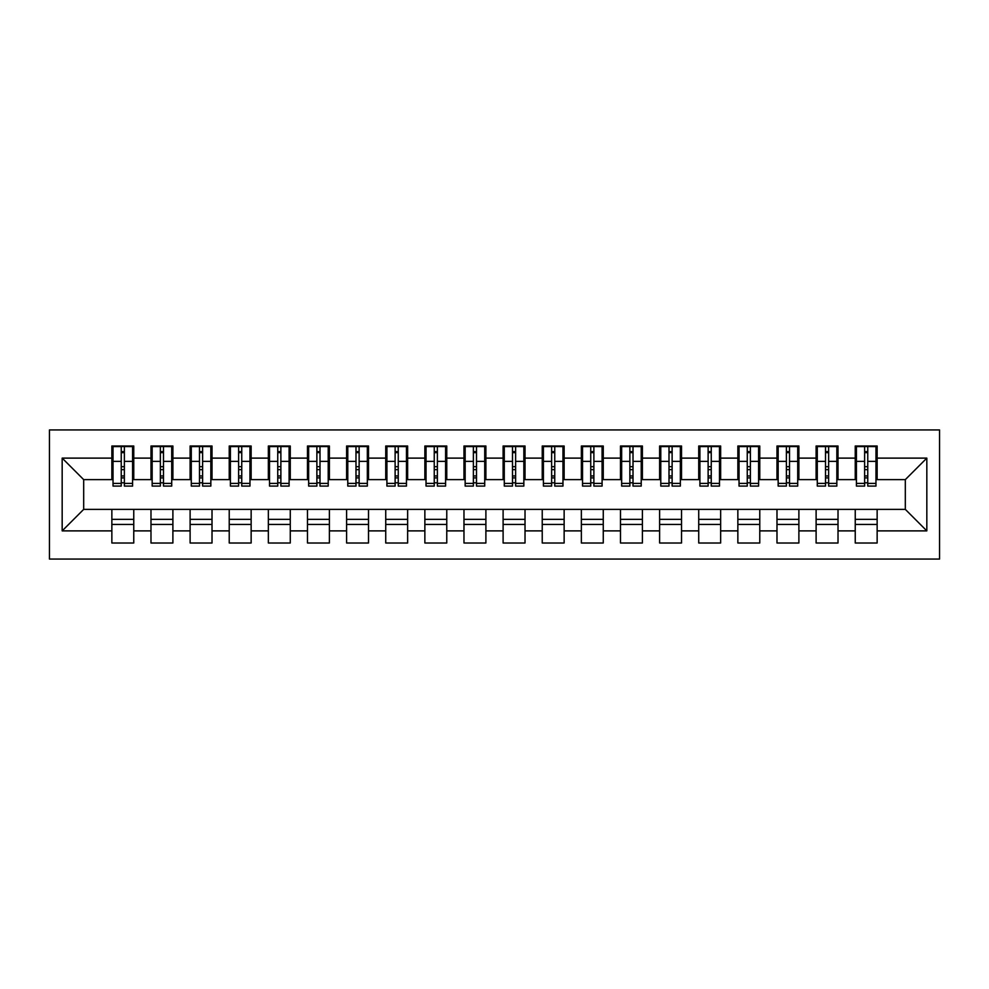 <?xml version="1.0" encoding="UTF-8"?>
<svg xmlns="http://www.w3.org/2000/svg" width="989" height="989" viewBox="0 0 989 989"><rect width="100%" height="100%" fill="white"/><g stroke="black" fill="none" stroke-linecap="round" stroke-linejoin="round"><path stroke-width="1.48" d="M49.45 559.057L939.55 559.057L939.55 429.943L49.45 429.943L49.45 559.057M864.621 469.651L867.761 469.651L864.621 469.651M877.144 519.349L855.238 519.349M855.238 524.43L877.144 524.43M825.506 469.651L828.634 469.651L825.506 469.651M838.017 519.349L816.11 519.349M816.11 524.43L838.017 524.43M786.379 469.651L789.506 469.651L786.379 469.651M798.889 519.349L776.983 519.349M776.983 524.43L798.889 524.43M747.251 469.651L750.379 469.651L747.251 469.651M759.775 519.349L737.856 519.349M737.856 524.43L759.775 524.43M708.124 469.651L711.252 469.651L708.124 469.651M720.647 519.349L698.729 519.349M698.729 524.43L720.647 524.43M668.997 469.651L672.124 469.651L668.997 469.651M681.52 519.349L659.614 519.349M659.614 524.43L681.52 524.43M629.869 469.651L633.009 469.651L629.869 469.651M642.393 519.349L620.486 519.349M620.486 524.43L642.393 524.43M590.742 469.651L593.882 469.651L590.742 469.651M603.265 519.349L581.359 519.349M581.359 524.43L603.265 524.43M551.627 469.651L554.755 469.651L551.627 469.651M564.138 519.349L542.232 519.349M542.232 524.43L564.138 524.43M512.5 469.651L515.628 469.651L512.5 469.651M525.023 519.349L503.104 519.349M503.104 524.43L525.023 524.43M473.372 469.651L476.5 469.651L473.372 469.651M485.896 519.349L463.977 519.349M463.977 524.43L485.896 524.43M434.245 469.651L437.373 469.651L434.245 469.651M446.768 519.349L424.862 519.349M424.862 524.43L446.768 524.43M395.118 469.651L398.258 469.651L395.118 469.651M407.641 519.349L385.735 519.349M385.735 524.43L407.641 524.43M355.991 469.651L359.131 469.651L355.991 469.651M368.514 519.349L346.607 519.349M346.607 524.43L368.514 524.43M316.876 469.651L320.003 469.651L316.876 469.651M329.386 519.349L307.48 519.349M307.48 524.43L329.386 524.43M277.748 469.651L280.876 469.651L277.748 469.651M290.272 519.349L268.353 519.349M268.353 524.43L290.272 524.43M238.621 469.651L241.749 469.651L238.621 469.651M251.144 519.349L229.225 519.349M229.225 524.43L251.144 524.43M199.494 469.651L202.621 469.651L199.494 469.651M212.017 519.349L190.111 519.349M190.111 524.43L212.017 524.43M160.366 469.651L163.494 469.651L160.366 469.651M172.89 519.349L150.983 519.349M150.983 524.43L172.89 524.43M113.03 479.628L83.682 479.628L62.171 458.117L62.171 530.883L111.856 530.883L111.856 543.01L133.762 543.01L133.762 530.883L150.983 530.883L150.983 543.01L172.89 543.01L172.89 530.883L190.111 530.883L190.111 543.01L212.017 543.01L212.017 530.883L229.225 530.883L229.225 543.01L251.144 543.01L251.144 530.883L268.353 530.883L268.353 543.01L290.272 543.01L290.272 530.883L307.48 530.883L307.48 543.01L329.386 543.01L329.386 530.883L346.607 530.883L346.607 543.01L368.514 543.01L368.514 530.883L385.735 530.883L385.735 543.01L407.641 543.01L407.641 530.883L424.862 530.883L424.862 543.01L446.768 543.01L446.768 530.883L463.977 530.883L463.977 543.01L485.896 543.01L485.896 530.883L503.104 530.883L503.104 543.01L525.023 543.01L525.023 530.883L542.232 530.883L542.232 543.01L564.138 543.01L564.138 530.883L581.359 530.883L581.359 543.01L603.265 543.01L603.265 530.883L620.486 530.883L620.486 543.01L642.393 543.01L642.393 530.883L659.614 530.883L659.614 543.01L681.52 543.01L681.52 530.883L698.729 530.883L698.729 543.01L720.647 543.01L720.647 530.883L737.856 530.883L737.856 543.01L759.775 543.01L759.775 530.883L776.983 530.883L776.983 543.01L798.889 543.01L798.889 530.883L816.11 530.883L816.11 543.01L838.017 543.01L838.017 530.883L855.238 530.883L855.238 543.01L877.144 543.01L877.144 509.372L905.318 509.372L905.318 479.628L875.97 479.628M62.171 458.117L111.856 458.117L111.856 479.628M905.318 479.628L926.829 458.117L877.144 458.117L877.144 445.99L855.238 445.99L855.238 458.117L838.017 458.117L838.017 445.99L816.11 445.99L816.11 458.117L798.889 458.117L798.889 445.99L776.983 445.99L776.983 458.117L759.775 458.117L759.775 445.99L737.856 445.99L737.856 458.117L720.647 458.117L720.647 445.99L698.729 445.99L698.729 458.117L681.52 458.117L681.52 445.99L659.614 445.99L659.614 458.117L642.393 458.117L642.393 445.99L620.486 445.99L620.486 458.117L603.265 458.117L603.265 445.99L581.359 445.99L581.359 458.117L564.138 458.117L564.138 445.99L542.232 445.99L542.232 458.117L525.023 458.117L525.023 445.99L503.104 445.99L503.104 458.117L485.896 458.117L485.896 445.99L463.977 445.99L463.977 458.117L446.768 458.117L446.768 445.99L424.862 445.99L424.862 458.117L407.641 458.117L407.641 445.99L385.735 445.99L385.735 458.117L368.514 458.117L368.514 445.99L346.607 445.99L346.607 458.117L329.386 458.117L329.386 445.99L307.48 445.99L307.48 458.117L290.272 458.117L290.272 445.99L268.353 445.99L268.353 458.117L251.144 458.117L251.144 445.99L229.225 445.99L229.225 458.117L212.017 458.117L212.017 445.99L190.111 445.99L190.111 458.117L172.89 458.117L172.89 445.99L150.983 445.99L150.983 458.117L133.762 458.117L133.762 445.99L111.856 445.99L111.856 458.117M926.829 458.117L926.829 530.883L877.144 530.883M838.017 530.883L838.017 509.372L877.144 509.372M855.238 530.883L855.238 509.372M877.144 458.117L877.144 479.628M798.889 530.883L798.889 509.372L838.017 509.372M816.11 530.883L816.11 509.372M855.238 458.117L855.238 479.628L836.842 479.628M838.017 458.117L838.017 479.628M759.775 530.883L759.775 509.372L798.889 509.372M776.983 530.883L776.983 509.372M816.11 458.117L816.11 479.628L797.715 479.628M798.889 458.117L798.889 479.628M720.647 530.883L720.647 509.372L759.775 509.372M737.856 530.883L737.856 509.372M776.983 458.117L776.983 479.628L758.6 479.628M759.775 458.117L759.775 479.628M681.52 530.883L681.52 509.372L720.647 509.372M698.729 530.883L698.729 509.372M737.856 458.117L737.856 479.628L719.473 479.628M720.647 458.117L720.647 479.628M642.393 530.883L642.393 509.372L681.52 509.372M659.614 530.883L659.614 509.372M698.729 458.117L698.729 479.628L680.345 479.628M681.52 458.117L681.52 479.628M603.265 530.883L603.265 509.372L642.393 509.372M620.486 530.883L620.486 509.372M659.614 458.117L659.614 479.628L641.218 479.628M642.393 458.117L642.393 479.628M564.138 530.883L564.138 509.372L603.265 509.372M581.359 530.883L581.359 509.372M620.486 458.117L620.486 479.628L602.091 479.628M603.265 458.117L603.265 479.628M525.023 530.883L525.023 509.372L564.138 509.372M542.232 530.883L542.232 509.372M581.359 458.117L581.359 479.628L562.964 479.628M564.138 458.117L564.138 479.628M485.896 530.883L485.896 509.372L525.023 509.372M503.104 530.883L503.104 509.372M542.232 458.117L542.232 479.628L523.849 479.628M525.023 458.117L525.023 479.628M446.768 530.883L446.768 509.372L485.896 509.372M463.977 530.883L463.977 509.372M503.104 458.117L503.104 479.628L484.721 479.628M485.896 458.117L485.896 479.628M407.641 530.883L407.641 509.372L446.768 509.372M424.862 530.883L424.862 509.372M463.977 458.117L463.977 479.628L445.594 479.628M446.768 458.117L446.768 479.628M368.514 530.883L368.514 509.372L407.641 509.372M385.735 530.883L385.735 509.372M424.862 458.117L424.862 479.628L406.467 479.628M407.641 458.117L407.641 479.628M329.386 530.883L329.386 509.372L368.514 509.372M346.607 530.883L346.607 509.372M385.735 458.117L385.735 479.628L367.339 479.628M368.514 458.117L368.514 479.628M290.272 530.883L290.272 509.372L329.386 509.372M307.48 530.883L307.48 509.372M346.607 458.117L346.607 479.628L328.212 479.628M329.386 458.117L329.386 479.628M251.144 530.883L251.144 509.372L290.272 509.372M268.353 530.883L268.353 509.372M307.48 458.117L307.48 479.628L289.097 479.628M290.272 458.117L290.272 479.628M212.017 530.883L212.017 509.372L251.144 509.372M229.225 530.883L229.225 509.372M268.353 458.117L268.353 479.628L249.97 479.628M251.144 458.117L251.144 479.628M172.89 530.883L172.89 509.372L212.017 509.372M190.111 530.883L190.111 509.372M229.225 458.117L229.225 479.628L210.842 479.628M212.017 458.117L212.017 479.628M133.762 530.883L133.762 509.372L172.89 509.372M150.983 530.883L150.983 509.372M190.111 458.117L190.111 479.628L171.715 479.628M172.89 458.117L172.89 479.628M121.239 469.651L124.379 469.651L121.239 469.651M133.762 519.349L111.856 519.349M111.856 524.43L133.762 524.43M62.171 530.883L83.682 509.372L133.762 509.372M111.856 530.883L111.856 509.372M150.983 458.117L150.983 479.628L132.588 479.628M133.762 458.117L133.762 479.628M83.682 479.628L83.682 509.372M856.412 479.628L855.238 479.628M817.285 479.628L816.11 479.628M778.158 479.628L776.983 479.628M739.03 479.628L737.856 479.628M699.903 479.628L698.729 479.628M660.788 479.628L659.614 479.628M621.661 479.628L620.486 479.628M582.533 479.628L581.359 479.628M543.406 479.628L542.232 479.628M504.279 479.628L503.104 479.628M465.151 479.628L463.977 479.628M426.036 479.628L424.862 479.628M386.909 479.628L385.735 479.628M347.782 479.628L346.607 479.628M308.655 479.628L307.48 479.628M269.527 479.628L268.353 479.628M230.4 479.628L229.225 479.628M191.285 479.628L190.111 479.628M152.158 479.628L150.983 479.628M926.829 530.883L905.318 509.372M113.03 446.373L132.588 446.373L113.03 446.373L113.03 486.094L121.239 486.094L121.239 446.521L132.588 446.583L132.588 486.094L124.379 486.094L124.379 446.583M121.239 451.614L124.379 451.614M121.239 482.805L124.379 482.805M124.379 477.885L121.239 477.885M121.239 475.969L124.379 475.969M133.762 464.57L132.588 464.57M133.762 469.651L132.588 469.651M113.03 464.57L111.856 464.57M113.03 469.651L111.856 469.651M152.158 446.373L171.715 446.373L152.158 446.373L152.158 486.094L160.366 486.094L160.366 446.521L171.715 446.583L171.715 486.094L163.494 486.094L163.494 446.583M160.366 451.614L163.494 451.614M160.366 482.805L163.494 482.805M163.494 477.885L160.366 477.885M160.366 475.969L163.494 475.969M172.89 464.57L171.715 464.57M172.89 469.651L171.715 469.651M152.158 464.57L150.983 464.57M152.158 469.651L150.983 469.651M191.285 446.373L210.842 446.373L191.285 446.373L191.285 486.094L199.494 486.094L199.494 446.521L210.842 446.583L210.842 486.094L202.621 486.094L202.621 446.583M199.494 451.614L202.621 451.614M199.494 482.805L202.621 482.805M202.621 477.885L199.494 477.885M199.494 475.969L202.621 475.969M212.017 464.57L210.842 464.57M212.017 469.651L210.842 469.651M191.285 464.57L190.111 464.57M191.285 469.651L190.111 469.651M230.4 446.373L249.97 446.373L230.4 446.373L230.4 486.094L238.621 486.094L238.621 446.521L249.97 446.583L249.97 486.094L241.749 486.094L241.749 446.583M238.621 451.614L241.749 451.614M238.621 482.805L241.749 482.805M241.749 477.885L238.621 477.885M238.621 475.969L241.749 475.969M251.144 464.57L249.97 464.57M251.144 469.651L249.97 469.651M230.4 464.57L229.225 464.57M230.4 469.651L229.225 469.651M269.527 446.373L289.097 446.373L269.527 446.373L269.527 486.094L277.748 486.094L277.748 446.521L289.097 446.583L289.097 486.094L280.876 486.094L280.876 446.583M277.748 451.614L280.876 451.614M277.748 482.805L280.876 482.805M280.876 477.885L277.748 477.885M277.748 475.969L280.876 475.969M290.272 464.57L289.097 464.57M290.272 469.651L289.097 469.651M269.527 464.57L268.353 464.57M269.527 469.651L268.353 469.651M308.655 446.373L328.212 446.373L308.655 446.373L308.655 486.094L316.876 486.094L316.876 446.521L328.212 446.583L328.212 486.094L320.003 486.094L320.003 446.583M316.876 451.614L320.003 451.614M316.876 482.805L320.003 482.805M320.003 477.885L316.876 477.885M316.876 475.969L320.003 475.969M329.386 464.57L328.212 464.57M329.386 469.651L328.212 469.651M308.655 464.57L307.48 464.57M308.655 469.651L307.48 469.651M347.782 446.373L367.339 446.373L347.782 446.373L347.782 486.094L355.991 486.094L355.991 446.521L367.339 446.583L367.339 486.094L359.131 486.094L359.131 446.583M355.991 451.614L359.131 451.614M355.991 482.805L359.131 482.805M359.131 477.885L355.991 477.885M355.991 475.969L359.131 475.969M368.514 464.57L367.339 464.57M368.514 469.651L367.339 469.651M347.782 464.57L346.607 464.57M347.782 469.651L346.607 469.651M386.909 446.373L406.467 446.373L386.909 446.373L386.909 486.094L395.118 486.094L395.118 446.521L406.467 446.583L406.467 486.094L398.258 486.094L398.258 446.583M395.118 451.614L398.258 451.614M395.118 482.805L398.258 482.805M398.258 477.885L395.118 477.885M395.118 475.969L398.258 475.969M407.641 464.57L406.467 464.57M407.641 469.651L406.467 469.651M386.909 464.57L385.735 464.57M386.909 469.651L385.735 469.651M426.036 446.373L445.594 446.373L426.036 446.373L426.036 486.094L434.245 486.094L434.245 446.521L445.594 446.583L445.594 486.094L437.373 486.094L437.373 446.583M434.245 451.614L437.373 451.614M434.245 482.805L437.373 482.805M437.373 477.885L434.245 477.885M434.245 475.969L437.373 475.969M446.768 464.57L445.594 464.57M446.768 469.651L445.594 469.651M426.036 464.57L424.862 464.57M426.036 469.651L424.862 469.651M465.151 446.373L484.721 446.373L465.151 446.373L465.151 486.094L473.372 486.094L473.372 446.521L484.721 446.583L484.721 486.094L476.5 486.094L476.5 446.583M473.372 451.614L476.5 451.614M473.372 482.805L476.5 482.805M476.5 477.885L473.372 477.885M473.372 475.969L476.5 475.969M485.896 464.57L484.721 464.57M485.896 469.651L484.721 469.651M465.151 464.57L463.977 464.57M465.151 469.651L463.977 469.651M504.279 446.373L523.849 446.373L504.279 446.373L504.279 486.094L512.5 486.094L512.5 446.521L523.849 446.583L523.849 486.094L515.628 486.094L515.628 446.583M512.5 451.614L515.628 451.614M512.5 482.805L515.628 482.805M515.628 477.885L512.5 477.885M512.5 475.969L515.628 475.969M525.023 464.57L523.849 464.57M525.023 469.651L523.849 469.651M504.279 464.57L503.104 464.57M504.279 469.651L503.104 469.651M543.406 446.373L562.964 446.373L543.406 446.373L543.406 486.094L551.627 486.094L551.627 446.521L562.964 446.583L562.964 486.094L554.755 486.094L554.755 446.583M551.627 451.614L554.755 451.614M551.627 482.805L554.755 482.805M554.755 477.885L551.627 477.885M551.627 475.969L554.755 475.969M564.138 464.57L562.964 464.57M564.138 469.651L562.964 469.651M543.406 464.57L542.232 464.57M543.406 469.651L542.232 469.651M582.533 446.373L602.091 446.373L582.533 446.373L582.533 486.094L590.742 486.094L590.742 446.521L602.091 446.583L602.091 486.094L593.882 486.094L593.882 446.583M590.742 451.614L593.882 451.614M590.742 482.805L593.882 482.805M593.882 477.885L590.742 477.885M590.742 475.969L593.882 475.969M603.265 464.57L602.091 464.57M603.265 469.651L602.091 469.651M582.533 464.57L581.359 464.57M582.533 469.651L581.359 469.651M621.661 446.373L641.218 446.373L621.661 446.373L621.661 486.094L629.869 486.094L629.869 446.521L641.218 446.583L641.218 486.094L633.009 486.094L633.009 446.583M629.869 451.614L633.009 451.614M629.869 482.805L633.009 482.805M633.009 477.885L629.869 477.885M629.869 475.969L633.009 475.969M642.393 464.57L641.218 464.57M642.393 469.651L641.218 469.651M621.661 464.57L620.486 464.57M621.661 469.651L620.486 469.651M660.788 446.373L680.345 446.373L660.788 446.373L660.788 486.094L668.997 486.094L668.997 446.521L680.345 446.583L680.345 486.094L672.124 486.094L672.124 446.583M668.997 451.614L672.124 451.614M668.997 482.805L672.124 482.805M672.124 477.885L668.997 477.885M668.997 475.969L672.124 475.969M681.52 464.57L680.345 464.57M681.52 469.651L680.345 469.651M660.788 464.57L659.614 464.57M660.788 469.651L659.614 469.651M699.903 446.373L719.473 446.373L699.903 446.373L699.903 486.094L708.124 486.094L708.124 446.521L719.473 446.583L719.473 486.094L711.252 486.094L711.252 446.583M708.124 451.614L711.252 451.614M708.124 482.805L711.252 482.805M711.252 477.885L708.124 477.885M708.124 475.969L711.252 475.969M720.647 464.57L719.473 464.57M720.647 469.651L719.473 469.651M699.903 464.57L698.729 464.57M699.903 469.651L698.729 469.651M739.03 446.373L758.6 446.373L739.03 446.373L739.03 486.094L747.251 486.094L747.251 446.521L758.6 446.583L758.6 486.094L750.379 486.094L750.379 446.583M747.251 451.614L750.379 451.614M747.251 482.805L750.379 482.805M750.379 477.885L747.251 477.885M747.251 475.969L750.379 475.969M759.775 464.57L758.6 464.57M759.775 469.651L758.6 469.651M739.03 464.57L737.856 464.57M739.03 469.651L737.856 469.651M778.158 446.373L797.715 446.373L778.158 446.373L778.158 486.094L786.379 486.094L786.379 446.521L797.715 446.583L797.715 486.094L789.506 486.094L789.506 446.583M786.379 451.614L789.506 451.614M786.379 482.805L789.506 482.805M789.506 477.885L786.379 477.885M786.379 475.969L789.506 475.969M798.889 464.57L797.715 464.57M798.889 469.651L797.715 469.651M778.158 464.57L776.983 464.57M778.158 469.651L776.983 469.651M817.285 446.373L836.842 446.373L817.285 446.373L817.285 486.094L825.506 486.094L825.506 446.521L836.842 446.583L836.842 486.094L828.634 486.094L828.634 446.583M825.506 451.614L828.634 451.614M825.506 482.805L828.634 482.805M828.634 477.885L825.506 477.885M825.506 475.969L828.634 475.969M838.017 464.57L836.842 464.57M838.017 469.651L836.842 469.651M817.285 464.57L816.11 464.57M817.285 469.651L816.11 469.651M856.412 446.373L875.97 446.373L856.412 446.373L856.412 486.094L864.621 486.094L864.621 446.521L875.97 446.583L875.97 486.094L867.761 486.094L867.761 446.583M864.621 451.614L867.761 451.614M864.621 482.805L867.761 482.805M867.761 477.885L864.621 477.885M864.621 475.969L867.761 475.969M877.144 464.57L875.97 464.57M877.144 469.651L875.97 469.651M856.412 464.57L855.238 464.57M856.412 469.651L855.238 469.651M113.03 446.583L121.239 446.583M124.379 483.398L132.588 483.398M124.379 461.381L132.588 461.381M113.03 483.398L121.239 483.398M113.03 461.381L121.239 461.381M121.239 466.672L124.379 466.672M121.239 452.641L124.379 452.641M152.158 446.583L160.366 446.583M163.494 483.398L171.715 483.398M163.494 461.381L171.715 461.381M152.158 483.398L160.366 483.398M152.158 461.381L160.366 461.381M160.366 466.672L163.494 466.672M160.366 452.641L163.494 452.641M191.285 446.583L199.494 446.583M202.621 483.398L210.842 483.398M202.621 461.381L210.842 461.381M191.285 483.398L199.494 483.398M191.285 461.381L199.494 461.381M199.494 466.672L202.621 466.672M199.494 452.641L202.621 452.641M230.4 446.583L238.621 446.583M241.749 483.398L249.97 483.398M241.749 461.381L249.97 461.381M230.4 483.398L238.621 483.398M230.4 461.381L238.621 461.381M238.621 466.672L241.749 466.672M238.621 452.641L241.749 452.641M269.527 446.583L277.748 446.583M280.876 483.398L289.097 483.398M280.876 461.381L289.097 461.381M269.527 483.398L277.748 483.398M269.527 461.381L277.748 461.381M277.748 466.672L280.876 466.672M277.748 452.641L280.876 452.641M308.655 446.583L316.876 446.583M320.003 483.398L328.212 483.398M320.003 461.381L328.212 461.381M308.655 483.398L316.876 483.398M308.655 461.381L316.876 461.381M316.876 466.672L320.003 466.672M316.876 452.641L320.003 452.641M347.782 446.583L355.991 446.583M359.131 483.398L367.339 483.398M359.131 461.381L367.339 461.381M347.782 483.398L355.991 483.398M347.782 461.381L355.991 461.381M355.991 466.672L359.131 466.672M355.991 452.641L359.131 452.641M386.909 446.583L395.118 446.583M398.258 483.398L406.467 483.398M398.258 461.381L406.467 461.381M386.909 483.398L395.118 483.398M386.909 461.381L395.118 461.381M395.118 466.672L398.258 466.672M395.118 452.641L398.258 452.641M426.036 446.583L434.245 446.583M437.373 483.398L445.594 483.398M437.373 461.381L445.594 461.381M426.036 483.398L434.245 483.398M426.036 461.381L434.245 461.381M434.245 466.672L437.373 466.672M434.245 452.641L437.373 452.641M465.151 446.583L473.372 446.583M476.5 483.398L484.721 483.398M476.5 461.381L484.721 461.381M465.151 483.398L473.372 483.398M465.151 461.381L473.372 461.381M473.372 466.672L476.5 466.672M473.372 452.641L476.5 452.641M504.279 446.583L512.5 446.583M515.628 483.398L523.849 483.398M515.628 461.381L523.849 461.381M504.279 483.398L512.5 483.398M504.279 461.381L512.5 461.381M512.5 466.672L515.628 466.672M512.5 452.641L515.628 452.641M543.406 446.583L551.627 446.583M554.755 483.398L562.964 483.398M554.755 461.381L562.964 461.381M543.406 483.398L551.627 483.398M543.406 461.381L551.627 461.381M551.627 466.672L554.755 466.672M551.627 452.641L554.755 452.641M582.533 446.583L590.742 446.583M593.882 483.398L602.091 483.398M593.882 461.381L602.091 461.381M582.533 483.398L590.742 483.398M582.533 461.381L590.742 461.381M590.742 466.672L593.882 466.672M590.742 452.641L593.882 452.641M621.661 446.583L629.869 446.583M633.009 483.398L641.218 483.398M633.009 461.381L641.218 461.381M621.661 483.398L629.869 483.398M621.661 461.381L629.869 461.381M629.869 466.672L633.009 466.672M629.869 452.641L633.009 452.641M660.788 446.583L668.997 446.583M672.124 483.398L680.345 483.398M672.124 461.381L680.345 461.381M660.788 483.398L668.997 483.398M660.788 461.381L668.997 461.381M668.997 466.672L672.124 466.672M668.997 452.641L672.124 452.641M699.903 446.583L708.124 446.583M711.252 483.398L719.473 483.398M711.252 461.381L719.473 461.381M699.903 483.398L708.124 483.398M699.903 461.381L708.124 461.381M708.124 466.672L711.252 466.672M708.124 452.641L711.252 452.641M739.03 446.583L747.251 446.583M750.379 483.398L758.6 483.398M750.379 461.381L758.6 461.381M739.03 483.398L747.251 483.398M739.03 461.381L747.251 461.381M747.251 466.672L750.379 466.672M747.251 452.641L750.379 452.641M778.158 446.583L786.379 446.583M789.506 483.398L797.715 483.398M789.506 461.381L797.715 461.381M778.158 483.398L786.379 483.398M778.158 461.381L786.379 461.381M786.379 466.672L789.506 466.672M786.379 452.641L789.506 452.641M817.285 446.583L825.506 446.583M828.634 483.398L836.842 483.398M828.634 461.381L836.842 461.381M817.285 483.398L825.506 483.398M817.285 461.381L825.506 461.381M825.506 466.672L828.634 466.672M825.506 452.641L828.634 452.641M856.412 446.583L864.621 446.583M867.761 483.398L875.97 483.398M867.761 461.381L875.97 461.381M856.412 483.398L864.621 483.398M856.412 461.381L864.621 461.381M864.621 466.672L867.761 466.672M864.621 452.641L867.761 452.641"/></g></svg>
